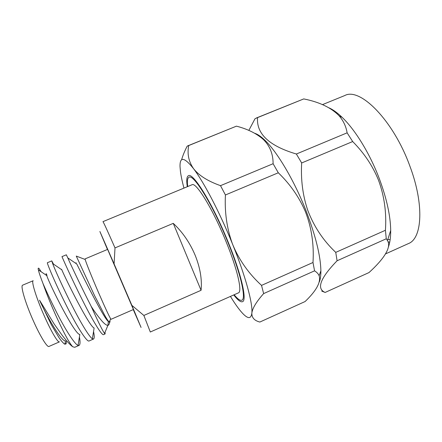 <?xml version="1.0" encoding="UTF-8"?>
<svg xmlns="http://www.w3.org/2000/svg" width="442" height="442" viewBox="0 0 442 442"><rect width="100%" height="100%" fill="white"/><g stroke="black" fill="none" stroke-linecap="round" stroke-linejoin="round"><path stroke-width="0.66" d="M319.356 281.874C320.4 279.2 320.909 275.51 320.881 270.802C320.594 255.901 315.682 235.973 306.146 211.005C294.411 180.8 277.272 151.938 264.83 140.191C260.995 136.506 257.636 134.208 254.763 133.302M181.596 159.849C182.69 155.86 184.541 151.308 187.154 146.192L236.431 126.158C247.636 129.042 256.631 133.512 263.421 139.556C269.896 145.976 273.123 154.026 273.106 163.717L278.3 172.778C290.079 184.115 299.096 197.033 305.345 211.541C311.582 227.608 314.129 244.592 312.991 262.493L314.566 270.835C316.831 272.261 318.356 273.891 319.141 275.736C321.091 282.101 316.411 290.698 305.096 301.538L259.863 322.047C254.393 320.66 251.725 317.676 251.852 313.091C251.128 318.748 248.271 319.069 243.282 314.041C240.166 310.875 236.575 306.107 232.52 299.742L230.442 296.411M321.748 291.096L325.146 292.449C316.257 288.742 320.24 278.178 337.091 260.763L335.749 252.371C323.329 240.663 314.019 226.702 307.82 210.475C302.759 195.624 300.709 179.783 301.671 162.965L296.367 154.009C269.195 145.965 256.261 133.832 257.559 117.605L255.012 118.727L248.829 130.423M335.147 111.45L334.843 111.771M387.8 239.487L390.159 239.63M389.733 242.144L388.065 241.912M183.96 188.093C182.259 181.773 181.098 176.325 180.474 171.75L180.027 166.645C179.783 156.357 184.292 157.037 193.557 168.689C203.773 182.005 219.68 212.348 232.149 243.15L232.984 245.222C239.431 260.493 248.945 273.88 261.531 285.388L263.642 293.599C256.399 301.72 252.47 308.218 251.852 313.091C252.946 303.919 245.708 276.753 232.984 245.222L232.177 243.144C226.796 228.033 224.547 211.978 225.426 194.977L278.3 172.778M188.005 145.65L188.74 145.468C187.043 153.838 188.651 161.579 193.557 168.689C198.917 175.535 207.9 181.187 220.508 185.662L273.106 163.717M329.025 107.848C333.091 109.682 337.473 112.865 342.174 117.384C355.357 129.981 370.092 154.026 379.507 179.192C386.756 198.823 390.485 215.911 390.695 230.453C390.734 237.227 389.966 242.746 388.385 247.023M335.749 252.371L385.424 230.271C386.645 212.635 384.313 195.872 378.429 179.982C372.678 165.861 364.092 153.048 352.677 141.55L347.125 132.832C346.047 126.456 343.428 120.837 339.274 115.986C331.45 107.776 319.61 102.085 303.748 98.914L256.415 117.964M322.461 104.632L344.832 95.511C360.015 87.107 393.336 120.263 409.867 166.082C424.453 204.69 422.187 238.597 408.38 243.603L385.562 253.885M187.723 186.535C187.01 181.115 187.447 178.016 189.027 177.236C193.491 173.667 212.873 204.95 227.879 242.177C240.84 273.78 246.437 299.123 241.807 300.223C240.15 300.831 237.603 299.007 234.166 294.759M188.74 145.468L236.431 126.158M220.508 185.662L225.426 194.977M261.531 285.388L312.991 262.493M263.642 293.599L314.566 270.835M257.559 117.605L303.748 98.914M296.367 154.009L347.125 132.832M301.671 162.965L352.677 141.55M337.091 260.763L386.275 238.779L385.424 230.271M325.146 292.449L369.004 272.565C383.871 259.051 391.783 247.128 387.463 240.536L386.275 238.779M41.205 271.786L38.935 268.349C38.134 267.846 37.946 268.349 38.377 269.852C38.813 272.123 40.344 276.653 42.968 283.455C46.874 292.471 51.443 302.146 56.67 312.488C65.549 330.124 75.107 344.793 78.068 345.362L79.046 345.395L74.698 347.307L72.643 346.727C69.803 344.484 66.742 341.29 61.979 335.047L54.184 324.025L39.531 300.19C48.327 319.345 61.897 341.749 65.471 340.915L64.952 344.158L66.096 343.898L66.598 340.776M46.996 275.261C45.813 272.847 45.73 272.952 46.753 275.576C49.852 285.073 74.775 334.87 79.825 334.472L78.068 345.362M53.488 264.112L51.775 260.89L52.664 263.548L61.797 269.78C65.957 279.687 89.417 326.809 94.118 327.992L92.378 338.754L93.544 339.014C94.477 338.45 94.483 335.953 93.544 331.522M105.019 332.279L105.135 333.914L103.643 334.572C102.113 336.213 92.853 320.892 82.958 301.173C71.261 278.073 61.482 255.708 61.99 256.62L66.328 254.802L67.808 257.913L76.809 264.051C81.925 274.338 103.953 318.809 108.345 321.472L107.931 325.318C108.704 325.295 109.251 324.301 109.577 322.328M93.544 339.014L89.218 340.92C87.256 342.754 77.516 327.577 67.543 307.809C55.725 284.659 46.382 262.018 47.404 262.719L51.775 260.89M109.925 320.566L109.986 321.113C110.047 322.29 109.804 322.632 109.257 322.146C107.986 320.815 106.362 318.334 104.384 314.71L94.428 295.355L76.273 256.084L85.201 259.487L85.14 258.857L107.616 249.393L133.412 309.516L111.075 319.284L110.66 318.809C108.82 315.665 104.826 307.041 98.682 292.941C91.991 277.521 85.814 262.15 85.201 259.487M67.808 257.913C70.256 263.598 79.107 282.355 87.549 299.201L91.146 306.278C94.096 311.03 97.643 315.886 101.787 320.859C104.384 323.798 106.362 325.295 107.715 325.351M52.664 263.548C54.554 268.951 63.305 288.322 72.162 305.82C80.632 322.759 89.615 337.362 92.378 338.754M79.046 345.395C80.229 344.688 80.356 341.876 79.422 336.964M39.531 300.19L51.327 324.743L58.852 337.406C60.488 340.064 64.344 344.517 64.952 344.158M115.008 247.907C107.4 230.636 103.384 221.884 102.953 221.652L192.01 184.762C195.983 181.662 213 209.243 226.127 241.78C237.481 269.449 242.498 291.88 238.404 292.875L150.313 332.008L143.86 315.455L131.86 305.339L114.091 263.88L115.008 247.907L173.264 223.359C182.54 232.067 189.822 242.658 195.11 255.144C200.16 267.67 202.149 279.388 201.071 290.3L173.264 223.359M233.752 294.941C237.719 300.096 240.63 302.345 242.487 301.693C247.227 300.571 241.514 274.653 228.238 242.26C212.845 204.082 192.994 172.065 188.43 175.728C186.673 176.623 186.303 180.286 187.309 186.706M201.071 290.3L143.86 315.455M42.968 283.455C46.095 292.444 50.056 302.383 54.852 313.273C62.93 331.24 68.864 342.39 72.643 346.727M105.135 333.914L104.539 333.428C102.45 330.544 97.986 321.494 91.146 306.278M59.432 341.87C57.952 342.92 51.2 331.566 44.432 316.273C36.465 298.483 31.028 280.941 33.189 280.725L22.652 285.162C20.205 285.493 25.393 303.19 33.421 321.008C40.228 336.329 47.239 347.611 48.957 346.451L59.432 341.87M114.091 263.88L99.886 231.492L107.45 249.465M133.252 309.588L141.064 327.45L131.86 305.339M320.881 270.802L319.141 275.742M342.174 117.384L339.274 115.986M390.695 230.453L387.463 240.536M264.83 140.191L263.421 139.556M61.51 269.587L61.56 269.272M75.985 263.487L76.107 262.73M38.377 269.852L46.753 275.576M110.66 318.809L109.262 322.146M107.931 325.318L104.539 333.428M65.057 343.511L66.096 343.898"/></g></svg>
